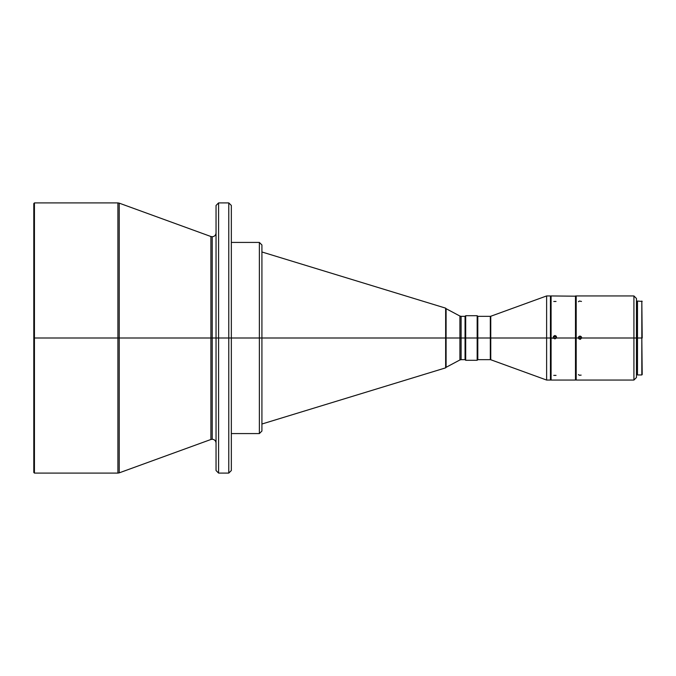 <?xml version="1.0" encoding="UTF-8"?>
<svg xmlns="http://www.w3.org/2000/svg" width="676" height="676" viewBox="0 0 676 676"><rect width="100%" height="100%" fill="white"/><g stroke="black" fill="none" stroke-linecap="round" stroke-linejoin="round"><path stroke-width="1.01" d="M216.041 469.896L216.041 338L216.041 470.538L216.041 338L218.585 338L218.585 473.09L218.585 338L218.585 473.09L228.784 473.09L228.784 338L218.585 338L218.585 202.91L216.041 205.462L216.041 338L212.213 338L212.213 236.744L212.213 439.256L212.213 338L216.041 338L216.041 205.462L216.041 338L218.585 338L218.585 202.91L218.585 338L228.784 338L228.784 202.91L228.784 338L231.336 338L231.336 205.462L231.336 338L259.373 338L259.373 242.422L259.373 338L261.916 338L261.916 244.965L261.916 338L445.645 338L445.645 308.146L445.645 338L446.092 338L446.092 308.687L446.092 338L461.108 338L461.108 359.666L461.108 338L465.696 338L465.696 315.7L465.696 338L477.805 338L477.805 316.334L477.805 338L490.759 338L490.759 359.742L490.759 338L546.622 338L546.622 295.944L546.622 338L550.441 338L550.441 295.944L550.441 338L553.576 338L553.5 336.369L554.903 335.524L554.903 338.938L554.903 335.752A1.597 1.589 -0 0 0 553.314 337.231L554.903 335.524L556.306 336.369L556.23 338L575.935 338L575.935 296.198L575.935 338L578.453 338L578.774 336.673L580.008 336.082L580.008 339.352L580.008 336.166A1.597 1.597 -0 0 0 578.419 337.721L580.008 336.082L581.242 336.673L581.571 338L636.462 338L636.462 298.496L636.462 338L642.2 338L641.82 301.04L641.82 338L637.485 338L637.485 374.96L641.82 374.96L641.82 338L642.2 374.572M578.419 374.58L579.4 375.281L581.132 375.121M581.478 301.437L579.4 301.014L578.419 301.741M637.485 374.96L637.485 301.04L637.485 338L633.919 338L633.919 380.056L633.919 295.944L633.919 338L581.571 338L580.008 339.267L578.648 338.507L578.58 336.969L580.008 336.082L581.242 336.673L581.571 338L580.54 339.175L579.002 338.913L578.462 337.299M553.779 375.383L556.027 375.383M556.027 301.454L553.779 301.454M553.314 337.197L553.5 336.369M553.83 338.296L551.084 338L551.084 380.056L575.487 380.056L575.487 295.944L575.487 338L556.23 338L554.903 338.71L553.83 338.296M550.441 295.944L546.622 295.944L490.759 316.258L490.759 359.742L490.32 359.666L490.32 316.334L477.805 316.334L477.163 315.7L477.163 338L477.163 315.7L465.696 315.7L465.054 316.334L465.054 338L465.054 316.334L461.108 316.334L461.108 359.666L459.908 359.962L459.908 316.038L446.092 308.687L446.092 367.313L459.908 359.962M117.911 202.91L119.221 203.146L119.221 338L34.434 338L34.434 473.09L117.911 473.09L117.911 202.91L34.434 202.91L34.434 338L34.434 202.91L33.8 203.552L33.8 338L117.911 338L117.911 202.91L117.911 338L119.221 338L119.221 203.146L119.221 338L210.912 338L210.912 439.485L210.912 338L212.213 338L212.213 439.256L212.213 338L210.912 338L210.912 236.515L212.213 236.744C214.537 236.515 215.813 235.248 216.041 232.924M228.784 338L228.784 202.91L231.336 205.462L231.336 470.538L231.336 338L228.784 338L228.784 473.09L228.784 338M231.336 433.578L259.373 433.578L259.373 242.422L261.916 244.965L261.916 431.034L261.916 338L231.336 338L231.336 470.538L228.784 473.09M261.916 424.021L445.645 367.854L445.645 308.146L446.092 308.687M553.534 337.932L553.492 336.386L554.776 335.533M550.441 380.056L550.441 338L546.622 338L546.622 380.056L550.441 380.056L551.084 295.944L551.084 380.056M578.453 338L576.189 338L576.189 295.944L576.189 380.056L633.919 380.056L636.462 377.504L636.462 338L636.462 377.504M33.8 203.552L33.8 472.448L34.434 473.09L34.434 338L33.8 338M575.935 379.802L575.935 338L575.487 338L575.487 380.056L575.935 379.802L576.189 338L576.189 380.056M554.861 338.71L553.576 338M490.759 359.742L546.622 380.056L546.622 338L490.759 338L490.759 316.258L490.759 338L477.805 338L477.805 359.666L477.805 338L465.696 338L465.696 360.3L465.696 338L461.108 338L461.108 316.334L461.108 338L261.916 338L261.916 431.034L259.373 433.578M461.108 359.666L465.054 359.666L465.054 338L465.054 359.666L465.696 360.3L477.163 360.3L477.163 338L477.163 360.3L477.805 359.666L490.32 359.666M119.221 338L119.221 472.854L210.912 439.485L210.912 338L119.221 338L119.221 472.854L119.221 338M210.912 338L210.912 236.515L210.912 338M212.213 338L212.213 236.744L212.213 338M117.911 338L117.911 473.09L117.911 338M459.908 338L459.908 316.038L459.908 338M259.373 338L259.373 433.578L259.373 338M445.645 338L445.645 367.854L445.645 338M446.092 338L446.092 367.313L446.092 338M490.32 338L490.32 316.334L490.32 338M556.492 337.231A1.597 1.589 -0 0 0 554.903 335.752L556.492 337.231M554.903 335.524L556.052 336.023L556.492 337.189L555.866 338.389L554.903 338.71M556.306 336.369L556.492 337.189M581.605 337.721A1.597 1.597 -0 0 0 580.008 336.166L581.605 337.721M581.554 337.299L581.571 338M210.912 439.485L212.213 439.256C214.537 439.485 215.813 440.752 216.041 443.076M551.084 295.944L575.935 296.198M637.485 301.04L642.2 301.428M576.189 295.944L633.919 295.944L636.462 298.496M119.221 203.146L210.912 236.515M218.585 202.91L228.784 202.91M231.336 242.422L259.373 242.422M261.916 251.979L445.645 308.146M550.441 300.406L551.084 300.406M636.462 302.316L637.485 302.316M636.462 373.684L637.485 373.684M550.441 375.594L551.084 375.594M117.911 473.09L119.221 472.854M461.108 316.334L459.908 316.038M218.585 473.09L216.041 470.538M445.645 367.854L446.092 367.313M490.759 316.258L490.32 316.334"/></g></svg>

